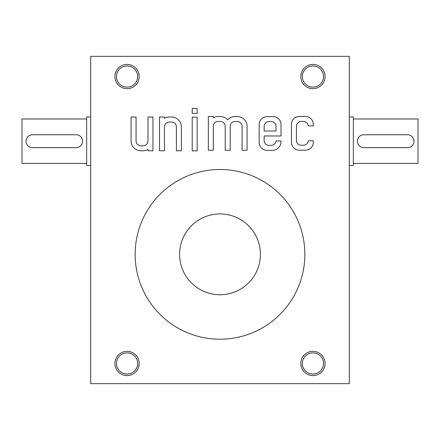 <?xml version="1.0" encoding="UTF-8"?>
<svg xmlns="http://www.w3.org/2000/svg" width="440" height="440" viewBox="0 0 440 440"><rect width="100%" height="100%" fill="white"/><g stroke="black" fill="none" stroke-linecap="round" stroke-linejoin="round"><path stroke-width="0.66" d="M90.695 383.653L90.695 56.348L349.305 56.348L349.305 383.653L90.695 383.653M291.456 124.405L291.456 142.263A7.953 7.953 0 0 0 299.409 150.216L305.349 150.216A7.953 7.953 0 0 0 313.302 142.263L313.302 140.784L308.314 140.784A4.945 4.945 0 0 1 303.369 145.25L301.367 145.25A4.945 4.945 0 0 1 296.423 140.305L296.423 126.363A4.945 4.945 0 0 1 301.367 121.418L303.369 121.418A4.945 4.945 0 0 1 308.314 125.884L313.302 125.884L313.302 124.405A7.953 7.953 0 0 0 305.349 116.452L299.409 116.452A7.953 7.953 0 0 0 291.456 124.405M259.177 124.564L259.177 142.417A7.953 7.953 0 0 0 267.13 150.37L272.349 150.37A8.674 8.674 0 0 0 281.023 141.697L281.023 140.938L276.034 140.938A4.945 4.945 0 0 1 271.089 145.409L269.082 145.409A4.945 4.945 0 0 1 264.138 140.465L264.138 135.971L281.023 135.971L281.023 124.564A7.953 7.953 0 0 0 273.07 116.606L267.13 116.606A7.953 7.953 0 0 0 259.177 124.564M208.34 116.479L208.34 150.244L213.301 150.244L213.301 126.39A4.945 4.945 0 0 1 218.246 121.446L220.275 121.446A4.945 4.945 0 0 1 225.22 126.39L225.22 150.244L230.186 150.244L230.186 126.39A4.945 4.945 0 0 1 235.131 121.446L237.16 121.446A4.945 4.945 0 0 1 242.105 126.39L242.105 150.244L247.066 150.244L247.066 126.368A9.889 9.889 0 0 0 237.182 116.479L235.153 116.479A9.889 9.889 0 0 0 227.706 119.84A9.889 9.889 0 0 0 220.253 116.479L218.268 116.479A9.889 9.889 0 0 0 213.301 117.81L213.301 116.479L208.34 116.479M192.209 113.399L197.175 113.399L197.175 108.433L192.209 108.433L192.209 113.399M192.209 150.876L197.175 150.876L197.175 117.112L192.209 117.112L192.209 150.876M159.517 117.024L159.517 150.788L164.483 150.788L164.483 126.934A4.945 4.945 0 0 1 169.428 121.99L171.452 121.99A4.945 4.945 0 0 1 176.396 126.934L176.396 150.788L181.363 150.788L181.363 126.913A9.889 9.889 0 0 0 171.474 117.024L169.45 117.024A9.889 9.889 0 0 0 164.483 118.355L164.483 117.024L159.517 117.024M131.104 140.899A9.889 9.889 0 0 0 140.993 150.788L143.017 150.788A9.889 9.889 0 0 0 147.983 149.457L147.983 150.788L152.95 150.788L152.95 117.024L147.983 117.024L147.983 140.877A4.945 4.945 0 0 1 143.038 145.822L141.009 145.822A4.945 4.945 0 0 1 136.07 140.877L136.07 117.024L131.104 117.024L131.104 140.899M127.061 351.329A12.122 12.122 0 0 1 137.561 369.512A12.122 12.122 0 0 1 116.562 369.512A12.122 12.122 0 0 1 127.061 351.329M127.061 64.427A12.122 12.122 0 0 1 137.561 82.61A12.122 12.122 0 0 1 116.562 82.61A12.122 12.122 0 0 1 127.061 64.427M312.939 351.329A12.122 12.122 0 0 1 323.439 369.512A12.122 12.122 0 0 1 302.44 369.512A12.122 12.122 0 0 1 312.939 351.329M312.939 64.427A12.122 12.122 0 0 1 323.439 82.61A12.122 12.122 0 0 1 302.44 82.61A12.122 12.122 0 0 1 312.939 64.427M220 169.488A84.859 84.859 0 0 0 135.141 254.348A84.859 84.859 0 0 0 220 339.202A84.859 84.859 0 0 0 304.86 254.348A84.859 84.859 0 0 0 220 169.488M312.939 65.962A10.593 10.593 0 0 1 322.113 81.846A10.593 10.593 0 0 1 303.765 81.846A10.593 10.593 0 0 1 312.939 65.962M312.939 352.858A10.593 10.593 0 0 1 322.113 368.742A10.593 10.593 0 0 1 303.765 368.742A10.593 10.593 0 0 1 312.939 352.858M127.061 65.962A10.593 10.593 0 0 1 136.235 81.846A10.593 10.593 0 0 1 117.887 81.846A10.593 10.593 0 0 1 127.061 65.962M127.061 352.858A10.593 10.593 0 0 1 136.235 368.742A10.593 10.593 0 0 1 117.887 368.742A10.593 10.593 0 0 1 127.061 352.858M264.138 131.005L276.056 131.005L276.056 126.517A4.945 4.945 0 0 0 271.112 121.572L269.082 121.572A4.945 4.945 0 0 0 264.138 126.517L264.138 131.005M407.495 134.739L363.853 134.739A6.468 6.468 0 0 0 357.39 141.202A6.468 6.468 0 0 0 363.853 147.67L407.495 147.67A6.468 6.468 0 0 0 413.958 141.202A6.468 6.468 0 0 0 407.495 134.739M353.348 118.982L418 118.982L418 163.427L353.348 163.427M363.853 134.739L361.972 135.02M407.495 147.67L409.376 147.389M349.305 116.958L353.348 116.958L353.348 165.451L349.305 165.451M32.505 147.67L76.147 147.67A6.468 6.468 0 0 0 82.61 141.202A6.468 6.468 0 0 0 76.147 134.739L32.505 134.739A6.468 6.468 0 0 0 26.043 141.202A6.468 6.468 0 0 0 32.505 147.67M86.653 163.427L22 163.427L22 118.982L86.653 118.982M76.147 147.67L78.029 147.389M32.505 134.739L30.624 135.02M90.695 165.451L86.653 165.451L86.653 116.958L90.695 116.958M220 213.939A40.409 40.409 0 0 1 254.997 274.549A40.409 40.409 0 0 1 185.004 274.549A40.409 40.409 0 0 1 220 213.939"/></g></svg>
